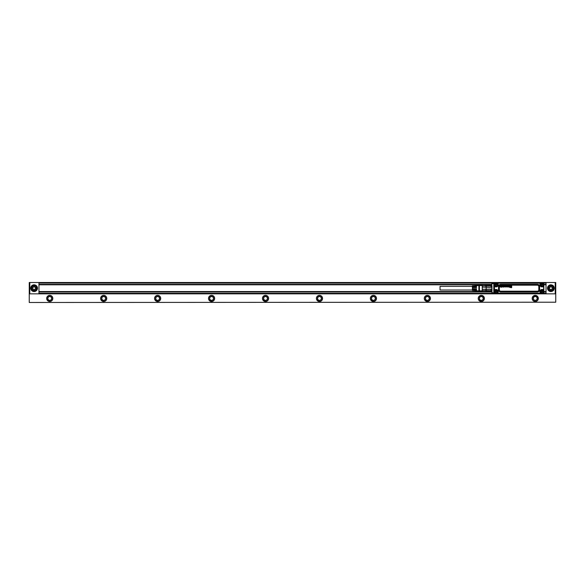 <?xml version="1.0" encoding="UTF-8"?>
<svg xmlns="http://www.w3.org/2000/svg" width="585" height="585" viewBox="0 0 585 585"><rect width="100%" height="100%" fill="white"/><g stroke="black" fill="none" stroke-linecap="round" stroke-linejoin="round"><path stroke-width="0.88" d="M472.402 290.021L440.037 290.021L440.037 286.35L472.402 286.35M478.881 285.517L476.453 285.655L476.453 287.644L475.912 287.644L475.912 285.685L475.1 285.736L475.1 287.644L474.567 287.644L474.567 285.765L473.755 285.816L473.755 287.644L473.214 287.644L473.214 285.846L472.402 285.889L472.402 290.474L473.214 290.526L473.214 288.727L473.755 288.727L473.755 290.555L474.567 290.606L474.567 288.727L475.1 288.727L475.1 290.635L475.912 290.679L475.912 288.727L476.453 288.727L476.453 290.716L479.415 291.045L479.415 285.326L478.881 285.517L478.881 290.855M482.237 285.897L482.237 287.147L491.283 287.308L491.283 285.78L482.237 285.897L482.237 284.785L482.237 291.586L491.02 291.761L486.164 291.849M485.894 285.897L485.894 287.147M482.237 287.147L482.237 290.467L491.02 290.665L491.02 289.283L486.164 289.283L486.164 290.665M482.237 284.866L486.164 284.602M482.237 284.785L485.894 284.866M482.237 290.467L482.237 291.586M482.237 289.224L485.894 289.224L485.894 290.467M482.237 291.505L485.894 291.586M486.164 285.699L486.164 287.089L491.02 287.089L491.02 285.699M486.164 289.283L486.164 287.089M491.02 290.665L491.283 289.063L485.894 289.224M485.894 285.78L485.894 284.902L491.283 284.902L491.02 284.515M485.894 290.584L485.894 291.469L491.283 291.469M500.504 286.489L500.051 286.496A0.526 0.526 0 0 0 500.058 286.54L500.504 286.548A0.417 0.417 0 0 0 500.511 286.511L500.036 286.489A0.534 0.534 0 0 0 500.051 286.54L500.511 286.548A0.431 0.431 0 0 0 500.526 286.511L500.519 286.474M502.069 286.255L502.076 286.27A0.526 0.526 0 0 1 501.996 286.284L501.996 286.284A1.258 1.258 0 0 1 501.967 286.292L501.967 286.292A1.316 1.316 0 0 1 501.93 286.292L501.93 286.284A1.031 1.031 0 0 0 501.886 286.292A1.024 1.024 0 0 1 501.93 286.292A1.309 1.309 0 0 0 501.996 286.277A0.519 0.519 0 0 0 502.069 286.255L502.179 286.102A1.09 1.09 0 0 0 502.179 286.102L502.032 285.992A0.388 0.388 0 0 0 501.952 285.992L501.769 286.182M505.645 286.489L505.191 286.496A0.526 0.526 0 0 0 505.199 286.54L505.645 286.548A0.417 0.417 0 0 0 505.652 286.511L505.177 286.489A0.534 0.534 0 0 0 505.191 286.54L505.652 286.548A0.431 0.431 0 0 0 505.659 286.511L505.659 286.474M509.001 286.284A1.309 1.309 0 0 0 509.038 286.284L509.001 286.284A1.031 1.031 0 0 0 508.957 286.292A1.024 1.024 0 0 1 509.009 286.292A1.243 1.243 0 0 0 509.067 286.277A0.519 0.519 0 0 0 509.14 286.255L509.25 286.102A1.09 1.09 0 0 0 509.25 286.102L509.104 285.992A0.388 0.388 0 0 0 509.023 285.992L508.84 286.197M507.853 286.701L508.08 286.511A0.468 0.468 0 0 0 508.08 286.284L507.626 286.262A0.38 0.38 0 0 0 507.619 286.496L508.087 286.518A0.475 0.475 0 0 0 508.094 286.277L507.619 286.262A0.388 0.388 0 0 0 507.612 286.504L507.853 286.701M502.076 286.27L502.186 286.102A1.082 1.082 0 0 1 502.179 286.094L502.069 285.992A0.366 0.366 0 0 0 501.952 285.985L501.769 286.197M509.067 286.277L509.038 286.284A1.316 1.316 0 0 0 509.074 286.284A0.526 0.526 0 0 0 509.147 286.27L509.257 286.102A1.082 1.082 0 0 1 509.257 286.094L509.14 285.992A0.366 0.366 0 0 0 509.023 285.985L508.833 286.182M500.526 286.277L500.526 286.24A0.585 0.585 0 0 1 500.526 286.277L499.795 286.277L500.519 286.262A0.424 0.424 0 0 0 500.511 286.197L500.299 286.006A0.439 0.439 0 0 0 500.255 286.006L499.839 286.16M499.795 286.284L499.736 286.343A0.826 0.826 0 0 0 500.021 286.884A0.446 0.446 0 0 0 500.628 285.897A0.475 0.475 0 0 0 499.787 286.065A0.629 0.629 0 0 1 500.818 286.518A0.607 0.607 0 0 1 499.722 286.365L499.795 286.277M500.526 286.24A0.431 0.431 0 0 0 500.519 286.197L500.299 286.021A0.431 0.431 0 0 0 500.255 286.014L499.839 286.153M500.965 285.868L501.206 287.337L500.95 285.868M501.265 287.272L501.023 285.802L501.272 287.272M501.433 285.882A0.439 0.439 0 0 1 501.433 285.911A1.075 1.075 0 0 1 501.44 285.985L501.447 285.985A1.228 1.228 0 0 1 501.447 286.058L501.447 286.628A0.373 0.373 0 0 0 501.455 286.679A0.38 0.38 0 0 1 501.447 286.628L501.455 286.058A1.236 1.236 0 0 0 501.447 285.911A0.446 0.446 0 0 0 501.44 285.882M501.455 286.679L501.616 286.884A0.483 0.483 0 0 0 501.769 286.928A1.272 1.272 0 0 0 502.12 286.921A0.578 0.578 0 0 0 502.325 286.825L502.369 286.789A0.373 0.373 0 0 0 502.398 286.745L502.405 286.752A0.38 0.38 0 0 1 502.369 286.796L502.332 286.833A0.38 0.38 0 0 1 502.12 286.928A0.951 0.951 0 0 1 501.769 286.935A0.563 0.563 0 0 1 501.608 286.891L501.447 286.687M502.047 286.453A2.413 2.413 0 0 0 502.113 286.445A1.243 1.243 0 0 0 502.252 286.416A0.41 0.41 0 0 0 502.31 286.394L502.471 286.211A0.417 0.417 0 0 0 502.478 286.036L502.303 285.816A0.373 0.373 0 0 0 501.791 285.875A0.395 0.395 0 0 1 502.303 285.809L502.486 286.036A0.424 0.424 0 0 1 502.478 286.211L502.376 286.365A0.366 0.366 0 0 1 502.252 286.423A1.302 1.302 0 0 1 502.113 286.453A2.42 2.42 0 0 1 502.047 286.46L502.047 286.46M502.895 286.562L503.334 286.54A0.388 0.388 0 0 0 503.334 286.175L502.983 286.05M502.654 286.518L502.595 286.591A0.41 0.41 0 0 0 502.617 286.65L502.639 286.708A0.431 0.431 0 0 0 503.663 286.423A0.819 0.819 0 0 0 502.756 285.897A0.431 0.431 0 0 0 502.595 286.153A0.585 0.585 0 0 1 503.678 286.343A0.834 0.834 0 0 1 502.749 286.84A0.424 0.424 0 0 1 502.632 286.708L502.603 286.65A0.417 0.417 0 0 1 502.588 286.591L502.654 286.511M504.767 286.094A0.373 0.373 0 0 0 504.753 286.043L504.723 285.985A0.388 0.388 0 0 0 504.694 285.941L504.65 285.897A0.366 0.366 0 0 0 504.445 285.802A0.899 0.899 0 0 0 504.073 285.802A0.526 0.526 0 0 0 503.912 285.86L503.831 285.933A0.373 0.373 0 0 0 503.802 285.977L503.758 286.102A0.468 0.468 0 0 0 503.758 286.16L503.868 286.379A0.395 0.395 0 0 0 503.978 286.438A1.243 1.243 0 0 0 504.109 286.474A5.748 5.748 0 0 0 504.168 286.482A4.709 4.709 0 0 0 504.233 286.496A4.717 4.717 0 0 1 504.168 286.496A5.755 5.755 0 0 1 504.102 286.482A1.316 1.316 0 0 1 503.978 286.445A0.468 0.468 0 0 1 503.86 286.387L503.751 286.16A0.475 0.475 0 0 1 503.751 286.102L503.795 285.977A0.38 0.38 0 0 1 503.824 285.933L503.912 285.853A0.431 0.431 0 0 1 504.073 285.794A0.936 0.936 0 0 1 504.445 285.794A0.563 0.563 0 0 1 504.731 285.977L504.76 286.036A0.38 0.38 0 0 1 504.775 286.094L504.775 286.094M503.853 286.591L503.839 286.76A0.366 0.366 0 0 0 503.868 286.796L503.948 286.862A0.424 0.424 0 0 0 504.102 286.921A0.848 0.848 0 0 0 504.445 286.921A0.534 0.534 0 0 0 504.599 286.869L504.745 286.643A0.468 0.468 0 0 0 504.753 286.584L504.643 286.379A0.41 0.41 0 0 0 504.533 286.328A1.47 1.47 0 0 0 504.416 286.299A1.514 1.514 0 0 1 504.533 286.321A0.49 0.49 0 0 1 504.643 286.372L504.76 286.584A0.475 0.475 0 0 1 504.753 286.65L504.606 286.877A0.453 0.453 0 0 1 504.445 286.928A0.936 0.936 0 0 1 504.094 286.928A0.526 0.526 0 0 1 503.941 286.869L503.86 286.804A0.373 0.373 0 0 1 503.831 286.76L503.802 286.708A0.373 0.373 0 0 1 503.787 286.665L503.853 286.577M504.445 286.065L504.058 286.123M505.645 286.277L505.659 286.262A0.578 0.578 0 0 0 505.659 286.24L504.935 286.277L505.659 286.284A0.585 0.585 0 0 0 505.659 286.197L505.44 286.006A0.439 0.439 0 0 0 505.396 286.006L504.979 286.16M504.935 286.284L504.87 286.343A0.834 0.834 0 0 0 505.162 286.884A0.446 0.446 0 0 0 505.769 285.897A0.475 0.475 0 0 0 504.928 286.065A0.636 0.636 0 0 1 505.959 286.518A0.614 0.614 0 0 1 504.862 286.365L504.935 286.277M505.659 286.24L505.667 286.24A0.424 0.424 0 0 0 505.645 286.197L505.44 286.021A0.431 0.431 0 0 0 505.396 286.014L504.979 286.153M507.122 285.868L507.122 286.847L507.136 285.868M506.822 286.387L506.815 285.868L506.822 286.387A0.885 0.885 0 0 1 506.822 286.438A0.877 0.877 0 0 0 506.815 286.387M506.427 286.591L506.413 286.555A0.424 0.424 0 0 1 506.405 286.511L506.398 286.511A0.585 0.585 0 0 1 506.405 286.474L506.398 286.474A0.76 0.76 0 0 1 506.405 286.431L506.405 285.868L506.398 286.431A0.768 0.768 0 0 0 506.405 286.555L506.559 286.694M506.091 286.489L506.091 285.868L506.084 286.489A1.016 1.016 0 0 0 506.113 286.672A0.424 0.424 0 0 0 506.127 286.723L506.361 286.928A0.541 0.541 0 0 0 506.683 286.899L506.683 286.906A0.475 0.475 0 0 1 506.296 286.913L506.12 286.723A0.431 0.431 0 0 1 506.105 286.672A0.797 0.797 0 0 1 506.084 286.489L506.084 286.489M508.526 286.058A1.236 1.236 0 0 0 508.526 285.985L508.526 285.985A1.228 1.228 0 0 1 508.519 286.058L508.526 286.628A0.373 0.373 0 0 0 508.526 286.679L508.687 286.884A0.483 0.483 0 0 0 508.84 286.928A1.272 1.272 0 0 0 509.191 286.921A0.578 0.578 0 0 0 509.396 286.825L509.44 286.789A0.373 0.373 0 0 0 509.469 286.745L509.476 286.752A0.38 0.38 0 0 1 509.447 286.796L509.403 286.833A0.38 0.38 0 0 1 509.191 286.928A0.951 0.951 0 0 1 508.84 286.935A0.563 0.563 0 0 1 508.679 286.891L508.519 286.687A0.38 0.38 0 0 1 508.519 286.628L508.519 286.058M509.118 286.453A2.413 2.413 0 0 0 509.184 286.445A1.243 1.243 0 0 0 509.323 286.416A0.41 0.41 0 0 0 509.381 286.394L509.542 286.211A0.417 0.417 0 0 0 509.55 286.036L509.374 285.816A0.373 0.373 0 0 0 508.862 285.875A0.395 0.395 0 0 1 509.374 285.809L509.557 286.036A0.424 0.424 0 0 1 509.557 286.211L509.447 286.365A0.366 0.366 0 0 1 509.323 286.423A1.302 1.302 0 0 1 509.191 286.453A2.42 2.42 0 0 1 509.118 286.46L509.118 286.46M510.032 286.708L509.952 285.868M510.025 286.701L509.959 285.868M510.968 286.687L510.683 285.802L510.983 286.687M510.815 287.308L510.493 286.358L511.275 287.315L511.341 285.802L511.275 287.315L510.829 287.308M510.486 286.358L509.667 287.374L510.493 286.358M511.634 287.681L511.707 285.868L511.634 287.681L509.667 287.374M507.619 285.985L507.743 285.875A0.468 0.468 0 0 1 508.409 286.284A0.899 0.899 0 0 1 508.328 286.723A0.512 0.512 0 0 1 507.736 286.906L507.634 286.818A0.431 0.431 0 0 1 507.626 286.811L507.626 286.811A0.417 0.417 0 0 0 507.641 286.818L507.743 286.899A0.366 0.366 0 0 0 508.402 286.394A0.892 0.892 0 0 0 508.358 286.116A0.49 0.49 0 0 0 507.743 285.882L507.604 285.977M508.051 285.699L508.314 285.59A0.388 0.388 0 0 0 507.882 285.392A1.17 1.17 0 0 0 507.78 285.4A0.804 0.804 0 0 0 507.487 285.502A0.38 0.38 0 0 0 507.349 285.67L507.334 285.729A0.914 0.914 0 0 0 507.312 285.882A0.614 0.614 0 0 1 507.327 285.729L507.341 285.67A0.373 0.373 0 0 1 507.678 285.407A0.812 0.812 0 0 1 507.78 285.392A1.177 1.177 0 0 1 507.882 285.385A0.68 0.68 0 0 1 508.321 285.582L508.109 285.758M507.312 286.847L507.312 285.882L507.305 286.847M542.368 284.676L541.754 284.932L542.105 284.325L542.368 284.785M496.299 284.676L495.685 284.932L496.036 284.325L496.299 284.785M496.299 291.579L495.685 291.842L496.036 291.235L496.299 291.696M502.903 286.562L503.327 286.533A0.38 0.38 0 0 0 503.327 286.175L503.078 286.021M511.634 287.696L509.659 287.374M542.368 291.579L541.754 291.842L542.105 291.235L542.368 291.696M543.099 284.186A1.133 1.133 0 0 0 541.556 283.74A1.133 1.133 0 0 0 541.11 285.275A1.133 1.133 0 0 0 542.646 285.729A1.133 1.133 0 0 0 543.099 284.186M497.031 284.186A1.133 1.133 0 0 0 495.488 283.74A1.133 1.133 0 0 0 495.042 285.275A1.133 1.133 0 0 0 496.577 285.729A1.133 1.133 0 0 0 497.031 284.186M497.031 291.096A1.133 1.133 0 0 0 495.488 290.643A1.133 1.133 0 0 0 495.042 292.178A1.133 1.133 0 0 0 496.577 292.632A1.133 1.133 0 0 0 497.031 291.096M543.099 291.096A1.133 1.133 0 0 0 541.556 290.643A1.133 1.133 0 0 0 541.11 292.178A1.133 1.133 0 0 0 542.646 292.632A1.133 1.133 0 0 0 543.099 291.096M540.679 285.509A1.616 1.616 0 0 1 541.33 283.308A1.616 1.616 0 0 1 543.523 283.959A1.616 1.616 0 0 1 542.88 286.153A1.616 1.616 0 0 1 540.679 285.509C541.827 286.708 542.822 286.591 543.662 285.166L543.56 286.087L542.975 286.24A1.74 1.74 0 0 1 540.598 283.864L541.001 283.162L540.496 282.979L541.725 283.162M497.455 283.959A1.616 1.616 0 0 1 496.811 286.153A1.616 1.616 0 0 1 494.61 285.509A1.616 1.616 0 0 1 495.261 283.308A1.616 1.616 0 0 1 497.455 283.959C497.506 286.306 496.563 286.825 494.61 285.509M497.455 290.862A1.616 1.616 0 0 1 496.811 293.056A1.616 1.616 0 0 1 494.61 292.412A1.616 1.616 0 0 1 495.261 290.219A1.616 1.616 0 0 1 497.455 290.862A1.616 1.616 0 0 0 494.449 291.315L494.449 290.54L495.166 290.131A1.74 1.74 0 0 1 497.542 292.507L497.133 293.399L495.232 293.399L494.252 292.434L495.232 293.399L542.887 293.407L543.853 292.427L542.887 293.407L542.485 293.209M540.679 292.412A1.616 1.616 0 0 1 541.33 290.219A1.616 1.616 0 0 1 543.523 290.862A1.616 1.616 0 0 1 542.88 293.056A1.616 1.616 0 0 1 540.679 292.412M543.523 283.959A1.616 1.616 0 0 0 542.485 283.162L543.662 284.303M494.61 292.412L495.656 293.209L494.449 291.959M541.717 293.209L540.496 293.385L541.001 293.399L540.598 292.507A1.74 1.74 0 0 1 542.975 290.131L543.055 289.992A1.901 1.901 0 0 0 540.452 292.588L540.598 292.507M543.853 290.526L543.838 290.021L543.055 289.992A1.901 1.901 0 0 0 540.452 292.588L540.218 292.727A2.172 2.172 0 0 1 543.187 289.758L543.838 290.116L543.853 292.427L543.853 283.937L542.88 282.972L543.853 283.937L543.853 285.838L542.975 286.24M543.838 290.021L543.838 286.255L543.055 286.379A1.901 1.901 0 0 1 541.191 286.401A1.901 1.901 0 0 0 543.055 286.379L543.648 286.35L543.648 290.021L543.187 289.758M494.449 285.049L494.947 286.613A2.172 2.172 0 0 0 497.915 283.645L497.681 283.776A1.901 1.901 0 0 1 495.085 286.379A1.901 1.901 0 0 0 497.681 283.783L497.542 282.979L540.496 283.169L540.452 283.776A1.901 1.901 0 0 0 541.191 286.401A1.901 1.901 0 0 1 540.452 283.783L540.598 283.864M495.166 286.24L494.259 285.824L494.266 286.328L495.166 286.24A1.74 1.74 0 0 0 497.542 283.864L497.133 282.972L495.232 282.972L494.259 283.944L494.449 284.412M497.542 292.507L497.915 292.727A2.172 2.172 0 0 0 494.947 289.758L495.078 289.984A1.901 1.901 0 0 1 497.681 292.588A1.901 1.901 0 0 0 495.085 289.992L494.266 290.138L494.266 286.328M495.166 290.131L494.259 290.54L494.259 292.427L494.259 285.824M497.133 293.399L497.638 293.385L497.681 292.588L497.55 293.392L496.416 293.209M497.133 282.972L497.915 283.645M495.656 283.162L542.88 283.162M495.224 282.964L494.259 283.944M543.853 288.763L543.853 287.52M533.542 293.443A0.541 0.541 0 0 1 533.9 293.582A0.541 0.541 0 0 0 533.542 293.443A0.541 0.541 90 0 1 533.9 293.582L542.836 293.443A0.973 0.973 0 0 0 543.487 293.195M522.463 282.869L521.952 282.869M535.524 282.928L542.836 282.928A0.541 0.38 -90 0 1 542.719 282.899M519.582 293.495L518.354 293.495M511.736 293.495L513.052 293.495M511.999 293.495L513.118 293.443M513.557 293.443L515.209 293.495M515.517 293.495L516.723 293.443M515.465 293.443L516.182 293.495M517.118 293.495L517.571 293.495M518.427 293.495L518.039 293.443M520.723 293.495L521.162 293.495M520.35 293.495L521.886 293.443M523.604 293.495L522.953 293.443L523.619 293.443M525.008 293.443L524.116 293.443L524.935 293.495M542.946 293.399A0.936 0.936 0 0 1 542.836 293.407L543.399 293.268A0.541 0.541 0 0 0 543.392 293.268L495.298 293.443A0.541 0.38 -90 0 1 495.546 293.582L504.233 293.582A0.541 0.541 0 0 1 504.592 293.443A0.541 0.541 0 0 0 504.233 293.582M500.073 293.582L501.711 293.582M513.133 282.928L514.018 282.928L513.199 282.869M517.784 282.869L516.248 282.928M514.529 282.869L515.188 282.869L514.529 282.869M517.411 282.869L516.979 282.869M519.78 282.869L517.952 282.869M518.551 282.869L517.966 282.869M521.023 282.869L520.562 282.869M522.171 282.928L521.41 282.869M522.617 282.869L522.025 282.869M522.668 282.928L522.171 282.869M524.577 282.928L522.851 282.928M526.441 282.869L525.081 282.869M526.142 282.869L525.016 282.928M535.524 282.789L533.9 282.789A0.541 0.541 0 0 1 533.542 282.928A0.541 0.541 0 0 0 533.9 282.789M543.341 283.06A0.541 0.541 0 0 1 543.326 283.045A0.541 0.541 0 0 0 543.341 283.06L546.039 283.06L546.039 293.312L543.333 293.312M543.487 283.169A0.973 0.973 0 0 0 542.836 282.928L495.298 282.928A0.541 0.38 90 0 0 495.546 282.789L495.349 282.789M495.064 293.582L494.734 293.268L495.298 293.443A0.541 0.38 90 0 1 495.451 293.487M496.68 282.928L495.546 282.789M496.68 282.789L504.233 282.789A0.541 0.541 90 0 0 504.592 282.928M491.824 284.405L38.961 284.405L38.961 293.312L494.793 293.312A0.973 0.973 0 0 0 495.298 293.443L494.734 293.268M494.734 283.103L495.298 282.928A0.973 0.973 0 0 0 494.8 283.06L38.961 283.06L38.961 284.405M494.325 292.493L493.791 292.039C494.04 292.939 494.04 292.939 493.791 292.039C494.04 292.939 494.04 292.939 493.791 292.039L493.791 284.332C494.04 283.425 494.04 283.425 493.791 284.332L494.325 283.879M494.288 286.116L493.747 286.328M494.303 287.557L493.835 287.615M494.31 288.186L493.842 288.186M494.303 288.807L493.835 288.749M494.288 290.248L493.747 290.036M491.824 284.135L491.824 290.123M31.729 288.186A2.377 2.377 0 0 1 34.105 285.809A2.377 2.377 0 0 1 36.482 288.186A2.377 2.377 0 0 1 34.105 290.555A2.377 2.377 0 0 1 31.729 288.186M35.451 288.961L34.105 289.743L32.76 288.961L32.76 287.403L34.105 286.628L35.451 287.403L35.451 288.961M34.105 285.487A2.698 2.698 0 0 1 36.804 288.186A2.698 2.698 0 0 1 34.105 290.884A2.698 2.698 0 0 1 31.407 288.186A2.698 2.698 0 0 1 34.105 285.487M30.734 288.186C30.932 286.138 32.058 285.012 34.105 284.815C36.153 285.012 37.279 286.138 37.477 288.186C37.279 290.233 36.153 291.359 34.105 291.557C32.058 291.359 30.932 290.233 30.734 288.186A3.371 3.371 0 0 0 34.105 291.557A3.371 3.371 0 0 0 37.477 288.186A3.371 3.371 0 0 0 34.105 284.815A3.371 3.371 0 0 0 30.734 288.186M29.791 282.518L555.209 282.518L555.209 293.845L29.791 293.845L29.791 282.518L29.25 282.518L29.791 282.628M553.776 286.431A3.371 3.371 0 0 0 552.649 285.305M552.649 291.067A3.371 3.371 0 0 0 553.776 289.941L553.761 289.955M38.961 291.959L491.824 291.959M543.853 291.959L546.039 291.959M38.961 291.557L482.223 291.557M543.853 291.557L546.039 291.557M38.961 284.815L482.223 284.815M543.853 284.815L546.039 284.815M543.853 284.405L546.039 284.405M29.791 292.888L29.25 292.888L29.25 290.73L29.791 290.73M29.25 292.112L29.791 292.112M29.25 290.73L29.25 288.573L29.791 288.573M29.25 289.955L29.791 289.955M29.25 288.573L29.25 286.409L29.791 286.409M29.25 287.798L29.791 287.798M29.25 286.409L29.25 284.252L29.791 284.252M29.25 285.641L29.791 285.641M29.25 282.628L29.25 283.484L29.791 283.484M555.209 290.73L555.75 290.73L555.75 287.798L555.209 287.798M555.209 286.409L555.75 286.409L555.75 282.518L555.209 282.518M29.25 284.252L29.25 283.484M555.209 284.252L555.75 284.252M555.209 292.888L555.75 292.888L555.75 290.73M29.25 302.482L555.75 302.211L29.25 302.482M555.209 288.573L555.75 288.573M375.168 299.388A1.996 1.996 0 0 0 373.925 296.5A1.996 1.996 0 0 0 372.462 300.185A1.996 1.996 0 0 0 375.168 299.388M375.073 299.337A1.887 1.887 0 0 0 373.895 296.61A1.887 1.887 0 0 0 372.513 300.09A1.887 1.887 0 0 0 375.073 299.337M376.023 299.856C374.349 303.301 368.821 300.28 370.817 297.012A2.969 2.969 0 0 1 376.36 298.058A2.969 2.969 0 0 1 373.098 301.385A2.969 2.969 0 0 1 370.568 299.264M321.223 299.388A1.996 1.996 0 0 0 319.98 296.5A1.996 1.996 0 0 0 318.518 300.185A1.996 1.996 0 0 0 321.223 299.388M321.128 299.337A1.887 1.887 0 0 0 319.951 296.61A1.887 1.887 0 0 0 318.569 300.09A1.887 1.887 0 0 0 321.128 299.337M322.079 299.856C320.404 303.301 314.869 300.28 316.865 297.012A2.969 2.969 0 0 1 322.415 298.058A2.969 2.969 0 0 1 319.147 301.385A2.969 2.969 0 0 1 316.624 299.264M267.279 299.388A1.996 1.996 0 0 0 266.036 296.5A1.996 1.996 0 0 0 264.574 300.185A1.996 1.996 0 0 0 267.279 299.388M267.184 299.337A1.887 1.887 0 0 0 266.007 296.61A1.887 1.887 0 0 0 264.625 300.09A1.887 1.887 0 0 0 267.184 299.337M268.135 299.856C266.46 303.301 260.925 300.28 262.921 297.012A2.969 2.969 0 0 1 268.471 298.058A2.969 2.969 0 0 1 265.202 301.385A2.969 2.969 0 0 1 262.68 299.264M213.335 299.388A1.996 1.996 0 0 0 212.092 296.5A1.996 1.996 0 0 0 210.629 300.185A1.996 1.996 0 0 0 213.335 299.388M213.24 299.337A1.887 1.887 0 0 0 212.062 296.61A1.887 1.887 0 0 0 210.68 300.09A1.887 1.887 0 0 0 213.24 299.337M214.183 299.856C212.516 303.301 206.98 300.28 208.977 297.012A2.969 2.969 0 0 1 214.527 298.058A2.969 2.969 0 0 1 211.258 301.385A2.969 2.969 0 0 1 208.735 299.264M159.391 299.388A1.996 1.996 0 0 0 158.147 296.5A1.996 1.996 0 0 0 156.685 300.185A1.996 1.996 0 0 0 159.391 299.388M159.296 299.337A1.887 1.887 0 0 0 158.118 296.61A1.887 1.887 0 0 0 156.736 300.09A1.887 1.887 0 0 0 159.296 299.337M160.239 299.856C158.572 303.301 153.036 300.28 155.032 297.012A2.969 2.969 0 0 1 160.582 298.058A2.969 2.969 0 0 1 157.314 301.385A2.969 2.969 0 0 1 154.791 299.264M105.446 299.388A1.996 1.996 0 0 0 104.203 296.5A1.996 1.996 0 0 0 102.733 300.185A1.996 1.996 0 0 0 105.446 299.388M105.351 299.337A1.887 1.887 0 0 0 104.174 296.61A1.887 1.887 0 0 0 102.792 300.09A1.887 1.887 0 0 0 105.351 299.337M106.294 299.856C104.62 303.301 99.092 300.28 101.088 297.012A2.969 2.969 0 0 1 106.638 298.058A2.969 2.969 0 0 1 103.37 301.385A2.969 2.969 0 0 1 100.847 299.264M51.502 299.388A1.996 1.996 0 0 0 50.259 296.5A1.996 1.996 0 0 0 48.789 300.185A1.996 1.996 0 0 0 51.502 299.388M51.407 299.337A1.887 1.887 0 0 0 50.23 296.61A1.887 1.887 0 0 0 48.84 300.09A1.887 1.887 0 0 0 51.407 299.337M52.35 299.856C50.676 303.301 45.147 300.28 47.144 297.012A2.969 2.969 0 0 1 52.694 298.058A2.969 2.969 0 0 1 49.425 301.385A2.969 2.969 0 0 1 46.902 299.264M425.609 297.48A1.996 1.996 0 0 0 426.406 300.185A1.996 1.996 0 0 0 429.346 298.679A1.996 1.996 0 0 0 425.609 297.48M425.704 297.531A1.887 1.887 0 0 0 426.458 300.09A1.887 1.887 0 0 0 429.236 298.664A1.887 1.887 0 0 0 425.704 297.531M479.554 297.48A1.996 1.996 0 0 0 480.351 300.185A1.996 1.996 0 0 0 483.29 298.679A1.996 1.996 0 0 0 479.554 297.48M479.649 297.531A1.887 1.887 0 0 0 480.402 300.09A1.887 1.887 0 0 0 483.181 298.664A1.887 1.887 0 0 0 479.649 297.531M533.498 297.48A1.996 1.996 0 0 0 534.295 300.185A1.996 1.996 0 0 0 537.235 298.679A1.996 1.996 0 0 0 533.498 297.48M533.593 297.531A1.887 1.887 0 0 0 534.346 300.09A1.887 1.887 0 0 0 537.125 298.664A1.887 1.887 0 0 0 533.593 297.531M551.567 289.356A1.345 1.345 0 0 0 551.567 287.016A1.345 1.345 0 0 0 549.549 288.186A1.345 1.345 0 0 0 551.567 289.356M552.24 288.961L550.894 289.743L549.549 288.961L549.549 287.403L550.894 286.628L552.24 287.403L552.24 288.961M548.518 288.186A2.377 2.377 0 0 1 550.894 285.809A2.377 2.377 0 0 1 553.271 288.186A2.377 2.377 0 0 1 550.894 290.555A2.377 2.377 0 0 1 548.518 288.186M429.968 299.856C428.293 303.301 422.765 300.28 424.761 297.012A2.969 2.969 0 0 1 430.304 298.058A2.969 2.969 0 0 1 427.043 301.385A2.969 2.969 0 0 1 424.513 299.264M483.912 299.856C482.237 303.301 476.709 300.28 478.705 297.012A2.969 2.969 0 0 1 484.248 298.058A2.969 2.969 0 0 1 480.987 301.385A2.969 2.969 0 0 1 478.457 299.264M532.65 297.012A2.969 2.969 0 0 1 536.672 295.827A2.969 2.969 0 0 1 537.856 299.856A2.969 2.969 0 0 1 533.827 301.041A2.969 2.969 0 0 1 532.65 297.012C534.99 294.723 536.84 295.074 538.193 298.058L537.856 299.856M550.894 290.884A2.698 2.698 0 0 1 548.196 288.186A2.698 2.698 0 0 1 550.894 285.487A2.698 2.698 0 0 1 553.593 288.186A2.698 2.698 0 0 1 550.894 290.884M34.778 289.356A1.345 1.345 0 0 0 34.778 287.016A1.345 1.345 0 0 0 32.76 288.186A1.345 1.345 0 0 0 34.778 289.356M424.666 296.961A3.071 3.071 0 0 0 425.887 301.129A3.071 3.071 0 0 0 430.414 298.043A3.071 3.071 0 0 0 424.666 296.961M478.61 296.961A3.071 3.071 0 0 0 479.832 301.129A3.071 3.071 0 0 0 484.358 298.043A3.071 3.071 0 0 0 478.61 296.961M532.555 296.961A3.071 3.071 0 0 0 533.776 301.129A3.071 3.071 0 0 0 538.302 298.043A3.071 3.071 0 0 0 532.555 296.961M370.722 296.961A3.071 3.071 0 0 0 371.943 301.129A3.071 3.071 0 0 0 376.469 298.043A3.071 3.071 0 0 0 370.722 296.961M316.777 296.961A3.071 3.071 0 0 0 317.999 301.129A3.071 3.071 0 0 0 322.525 298.043A3.071 3.071 0 0 0 316.777 296.961M262.826 296.961A3.071 3.071 0 0 0 264.054 301.129A3.071 3.071 0 0 0 268.581 298.043A3.071 3.071 0 0 0 262.826 296.961M208.882 296.961A3.071 3.071 0 0 0 210.11 301.129A3.071 3.071 0 0 0 214.629 298.043A3.071 3.071 0 0 0 208.882 296.961M154.937 296.961A3.071 3.071 0 0 0 156.166 301.129A3.071 3.071 0 0 0 160.685 298.043A3.071 3.071 0 0 0 154.937 296.961M100.993 296.961A3.071 3.071 0 0 0 102.221 301.129A3.071 3.071 0 0 0 106.741 298.043A3.071 3.071 0 0 0 100.993 296.961M47.049 296.961A3.071 3.071 0 0 0 48.277 301.129A3.071 3.071 0 0 0 52.796 298.043A3.071 3.071 0 0 0 47.049 296.961M550.894 284.815A3.371 3.371 0 0 0 547.523 288.186A3.371 3.371 0 0 0 550.894 291.557C552.942 291.359 554.068 290.233 554.266 288.186C554.068 286.138 552.942 285.012 550.894 284.815M555.75 286.409L555.75 287.798M555.75 292.888L555.75 302.211M555.209 283.484L555.75 283.484M555.209 285.641L555.75 285.641M555.209 289.955L555.75 289.955M29.25 292.888L29.25 302.211M555.209 292.112L555.75 292.112M555.209 282.628L555.75 282.628M537.41 285.173L500.723 285.173A1.397 1.397 0 0 0 499.334 286.57L499.334 289.802A1.397 1.397 0 0 0 500.723 291.198L500.723 291.637L537.41 291.637A1.835 1.835 0 0 0 539.246 289.802L539.246 286.57A1.835 1.835 0 0 0 537.41 284.727L537.41 285.173A1.397 1.397 0 0 1 538.807 286.57L538.807 289.802L539.187 289.802L539.187 286.57L538.807 286.57M538.807 289.802A1.397 1.397 0 0 1 537.41 291.198L500.723 291.198M499.334 286.57L498.947 286.57L498.947 289.802L499.334 289.802M500.723 285.173L500.723 284.793A1.777 1.777 0 0 0 498.947 286.57L498.888 286.57A1.835 1.835 0 0 1 500.723 284.727L537.41 284.727L537.41 284.347A2.223 2.223 0 0 1 539.626 286.57L539.187 286.57A1.777 1.777 0 0 0 537.41 284.793L500.723 284.793L500.723 284.347A2.223 2.223 0 0 0 498.508 286.57L498.888 286.57L498.888 289.802A1.835 1.835 0 0 0 500.723 291.637L500.723 292.025L537.41 292.025A2.223 2.223 0 0 0 539.626 289.802L539.187 289.802A1.777 1.777 0 0 1 537.41 291.579L500.723 291.579A1.777 1.777 0 0 1 498.947 289.802L498.508 289.802L498.508 286.57M537.41 291.198L537.41 292.025M540.452 283.783L540.752 283.264L540.452 283.783M498.508 289.802A2.223 2.223 0 0 0 500.723 292.025M539.626 289.802L539.626 286.57M500.723 284.347L537.41 284.347M540.218 283.645A2.172 2.172 0 0 0 543.187 286.613M543.662 291.206L543.662 290.526L542.975 290.131M497.542 283.864L497.133 283.162L496.416 283.162M495.232 283.162L494.449 283.944M494.947 286.613L494.457 286.328L494.457 290.036L494.947 289.758M497.915 292.727L497.638 293.202L540.496 293.202L540.218 292.727M540.452 292.588L540.752 293.107L540.452 292.588M542.88 293.209L543.662 292.069M543.838 286.35L543.853 285.838M542.887 282.964L541.001 282.972M497.638 282.979L540.496 282.979M494.259 290.54L494.266 290.036M497.638 293.385L540.496 293.385M541.001 293.399L542.88 293.399M495.517 282.826L500.08 282.826M495.298 282.928L542.836 282.964M542.836 293.407L495.298 293.407A0.936 0.936 0 0 1 495.21 293.407M491.985 286.014L491.985 292.719L494.464 292.975M475.912 286.35L476.453 286.35M475.912 290.021L476.453 290.021M474.567 290.021L475.1 290.021M473.214 290.021L473.755 290.021M473.214 286.35L473.755 286.35M474.567 286.35L475.1 286.35M479.415 285.517L482.113 285.517M479.415 290.855L482.113 290.855M491.283 284.785L491.824 284.785M491.283 291.586L491.824 291.586M491.824 283.813L494.464 283.396"/></g></svg>
